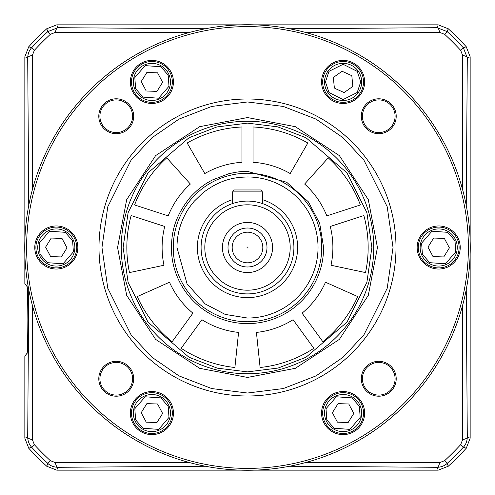 <?xml version="1.0" encoding="UTF-8"?>
<svg xmlns="http://www.w3.org/2000/svg" width="495" height="495" viewBox="0 0 495 495"><rect width="100%" height="100%" fill="white"/><g stroke="black" fill="none" stroke-linecap="round" stroke-linejoin="round"><path stroke-width="0.74" d="M323.606 247.5L319.702 223.431L308.385 201.836L286.679 182.253L247.5 171.394C239.592 171.678 238.893 171.511 228.814 173.726L212.349 180.001C206.861 183.014 204.181 184.53 197.517 190.111C193.019 194.257 190.105 197.251 188.774 199.089C171.666 221.147 171.876 238.021 171.394 247.5A76.106 76.106 0 0 0 247.5 323.606A76.106 76.106 0 0 0 323.606 247.5M123.131 247.5L128.106 212.677L148.005 172.879L188.972 137.765L216.884 126.955L247.5 123.131L277.664 126.844L306.028 137.765L346.995 172.879L366.894 212.677L371.869 247.5L366.894 282.323L346.995 322.121L306.028 357.235L278.116 368.045L247.5 371.869L217.336 368.156L188.972 357.235L148.005 322.121L128.106 282.323L123.131 247.5M331.019 265.252A85.388 85.388 0 0 0 330.258 226.469L363.85 215.554A120.656 120.656 0 0 1 365.52 272.584L331.019 265.252M234.89 367.494A120.656 120.656 0 0 1 181.164 348.282L201.923 319.708A85.388 85.388 0 0 0 238.578 332.417L234.89 367.494M129.48 272.584A120.656 120.656 0 0 1 131.15 215.554L164.742 226.469A85.388 85.388 0 0 0 163.981 265.252L129.48 272.584M328.235 157.837A120.656 120.656 0 0 1 360.41 204.961L326.818 215.876A85.388 85.388 0 0 0 304.635 184.047L328.235 157.837M357.724 296.573A120.656 120.656 0 0 1 322.851 341.736L302.086 313.162A85.388 85.388 0 0 0 325.506 282.23L357.724 296.573M187.172 143.012A120.656 120.656 0 0 1 241.931 126.974L241.931 162.292A85.388 85.388 0 0 0 204.806 173.553L187.172 143.012M307.828 143.012L290.194 173.553A85.388 85.388 0 0 0 253.069 162.292L253.069 126.974A120.656 120.656 0 0 1 307.828 143.012M166.766 157.837L190.365 184.047A85.388 85.388 0 0 0 168.182 215.876L134.591 204.961A120.656 120.656 0 0 1 166.766 157.837M137.276 296.573L169.494 282.23A85.388 85.388 0 0 0 192.914 313.162L172.149 341.736A120.656 120.656 0 0 1 137.276 296.573M260.11 367.494L256.422 332.417A85.388 85.388 0 0 0 293.077 319.708L313.836 348.282A120.656 120.656 0 0 1 260.11 367.494M396 247.5A148.5 148.5 0 0 1 247.5 396A148.5 148.5 0 0 1 99 247.5A148.5 148.5 0 0 1 247.5 99A148.5 148.5 0 0 1 396 247.5A148.5 148.5 0 0 0 247.5 99A148.5 148.5 0 0 0 99 247.5M121.275 247.5A126.225 126.225 0 0 1 247.5 121.275A126.225 126.225 0 0 1 373.725 247.5A126.225 126.225 0 0 1 247.5 373.725A126.225 126.225 0 0 1 121.275 247.5M247.5 377.438L199.671 368.317L155.622 339.378L126.683 295.329L117.562 247.5L126.683 199.671L155.622 155.622L199.671 126.683L247.5 117.562L295.329 126.683L339.378 155.622L368.317 199.671L377.438 247.5L368.317 295.329L339.378 339.378L295.329 368.317L247.5 377.438M363.516 81.922A20.419 20.419 0 0 1 343.097 102.341A20.419 20.419 0 0 1 322.678 81.922A20.419 20.419 0 0 1 343.097 61.504A20.419 20.419 0 0 1 363.516 81.922M172.322 81.922A20.419 20.419 0 0 1 151.903 102.341A20.419 20.419 0 0 1 131.484 81.922A20.419 20.419 0 0 1 151.903 61.504A20.419 20.419 0 0 1 172.322 81.922M76.725 247.5A20.419 20.419 0 0 1 56.306 267.919A20.419 20.419 0 0 1 35.888 247.5A20.419 20.419 0 0 1 56.306 227.081A20.419 20.419 0 0 1 76.725 247.5M172.322 413.078A20.419 20.419 0 0 1 151.903 433.496A20.419 20.419 0 0 1 131.484 413.078A20.419 20.419 0 0 1 151.903 392.659A20.419 20.419 0 0 1 172.322 413.078M363.516 413.078A20.419 20.419 0 0 1 343.097 433.496A20.419 20.419 0 0 1 322.678 413.078A20.419 20.419 0 0 1 343.097 392.659A20.419 20.419 0 0 1 363.516 413.078M459.113 247.5A20.419 20.419 0 0 1 438.694 267.919A20.419 20.419 0 0 1 418.275 247.5A20.419 20.419 0 0 1 438.694 227.081A20.419 20.419 0 0 1 459.113 247.5M364.629 81.922A21.532 21.532 0 0 1 343.097 103.455A21.532 21.532 0 0 1 321.564 81.922A21.532 21.532 0 0 1 343.097 60.39A21.532 21.532 0 0 1 364.629 81.922M173.436 81.922A21.532 21.532 0 0 1 151.903 103.455A21.532 21.532 0 0 1 130.371 81.922A21.532 21.532 0 0 1 151.903 60.39A21.532 21.532 0 0 1 173.436 81.922M77.839 247.5A21.532 21.532 0 0 1 56.306 269.033A21.532 21.532 0 0 1 34.774 247.5A21.532 21.532 0 0 1 56.306 225.968A21.532 21.532 0 0 1 77.839 247.5M151.903 434.61A21.532 21.532 0 0 1 130.371 413.078A21.532 21.532 0 0 1 151.903 391.545A21.532 21.532 0 0 1 173.436 413.078A21.532 21.532 0 0 1 151.903 434.61M364.629 413.078A21.532 21.532 0 0 1 343.097 434.61A21.532 21.532 0 0 1 321.564 413.078A21.532 21.532 0 0 1 343.097 391.545A21.532 21.532 0 0 1 364.629 413.078M460.226 247.5A21.532 21.532 0 0 1 438.694 269.033A21.532 21.532 0 0 1 417.161 247.5A21.532 21.532 0 0 1 438.694 225.968A21.532 21.532 0 0 1 460.226 247.5M24.75 247.5A222.75 222.75 0 0 1 247.5 24.75A222.75 222.75 0 0 1 470.25 247.5A222.75 222.75 0 0 1 247.5 470.25A222.75 222.75 0 0 1 24.75 247.5M468.394 247.5A220.894 220.894 0 0 0 247.5 26.606A220.894 220.894 0 0 0 26.606 247.5A220.894 220.894 0 0 0 247.5 468.394A220.894 220.894 0 0 0 468.394 247.5M396.204 378.755A17.449 17.449 0 0 1 378.755 396.204A17.449 17.449 0 0 1 361.307 378.755A17.449 17.449 0 0 1 378.755 361.307A17.449 17.449 0 0 1 396.204 378.755M362.42 378.755A16.335 16.335 0 0 0 378.755 395.09A16.335 16.335 0 0 0 395.09 378.755A16.335 16.335 0 0 0 378.755 362.42A16.335 16.335 0 0 0 362.42 378.755M133.693 378.755A17.449 17.449 0 0 1 116.245 396.204A17.449 17.449 0 0 1 98.796 378.755A17.449 17.449 0 0 1 116.245 361.307A17.449 17.449 0 0 1 133.693 378.755M99.91 378.755A16.335 16.335 0 0 0 116.245 395.09A16.335 16.335 0 0 0 132.58 378.755A16.335 16.335 0 0 0 116.245 362.42A16.335 16.335 0 0 0 99.91 378.755M133.693 116.245A17.449 17.449 0 0 1 116.245 133.693A17.449 17.449 0 0 1 98.796 116.245A17.449 17.449 0 0 1 116.245 98.796A17.449 17.449 0 0 1 133.693 116.245M99.91 116.245A16.335 16.335 0 0 0 116.245 132.58A16.335 16.335 0 0 0 132.58 116.245A16.335 16.335 0 0 0 116.245 99.91A16.335 16.335 0 0 0 99.91 116.245M362.42 116.245A16.335 16.335 0 0 0 378.755 132.58A16.335 16.335 0 0 0 395.09 116.245A16.335 16.335 0 0 0 378.755 99.91A16.335 16.335 0 0 0 362.42 116.245M378.755 133.693A17.449 17.449 0 0 1 361.307 116.245A17.449 17.449 0 0 1 378.755 98.796A17.449 17.449 0 0 1 396.204 116.245A17.449 17.449 0 0 1 378.755 133.693M173.25 247.5A74.25 74.25 0 0 1 247.5 173.25A74.25 74.25 0 0 1 321.75 247.5A74.25 74.25 0 0 1 247.5 321.75A74.25 74.25 0 0 1 173.25 247.5A74.25 74.25 0 0 1 247.5 173.25A74.25 74.25 0 0 1 321.75 247.5A74.25 74.25 0 0 1 247.5 321.75A74.25 74.25 0 0 1 173.25 247.5M176.963 247.5C177.055 235.694 179.747 224.761 185.05 214.706C186.955 210.746 190.043 206.236 194.306 201.174L202.622 193.081C223.202 177.068 239.382 177.358 247.5 176.963A70.538 70.538 0 0 1 318.038 247.5A70.538 70.538 0 0 1 247.5 318.038L225.194 314.418L205.178 303.93L187.03 283.814L176.963 247.5M231.456 203.959L232.65 203.532L232.65 191.887L262.35 191.887L261.236 189.956L233.764 189.956L232.65 191.887L232.65 203.532M262.35 191.887L262.35 203.532L263.544 203.959M247.5 293.906A46.406 46.406 0 0 1 201.094 247.5A46.406 46.406 0 0 1 247.5 201.094A46.406 46.406 0 0 1 293.906 247.5A46.406 46.406 0 0 1 247.5 293.906A46.406 46.406 0 0 1 201.094 247.5A46.406 46.406 0 0 1 247.5 201.094A46.406 46.406 0 0 1 293.906 247.5M272.559 247.5A25.059 25.059 0 0 1 247.5 272.559A25.059 25.059 0 0 1 222.441 247.5A25.059 25.059 0 0 1 247.5 222.441A25.059 25.059 0 0 1 272.559 247.5M228.009 247.5A19.491 19.491 0 0 0 247.5 266.991A19.491 19.491 0 0 0 266.991 247.5A19.491 19.491 0 0 0 247.5 228.009A19.491 19.491 0 0 0 228.009 247.5M262.814 247.5A15.314 15.314 0 0 1 247.5 262.814A15.314 15.314 0 0 1 232.186 247.5A15.314 15.314 0 0 1 247.5 232.186A15.314 15.314 0 0 1 262.814 247.5M247.036 247.5A0.464 0.464 0 0 0 247.5 247.964A0.464 0.464 0 0 0 247.964 247.5A0.464 0.464 0 0 0 247.5 247.036A0.464 0.464 0 0 0 247.036 247.5M431.584 230.354A18.562 18.562 0 0 1 455.839 240.391A18.562 18.562 0 0 1 445.803 264.646A18.562 18.562 0 0 1 421.548 254.609A18.562 18.562 0 0 1 431.584 230.354M433.026 256.589L427.989 247.135L433.651 238.046L444.361 238.411L449.398 247.865L443.737 256.954L433.639 256.608M427.989 247.135L430.644 242.872M433.651 238.052L434.789 238.089M442.598 256.911L443.737 256.948L449.398 247.865L447.09 243.534M343.097 63.36A18.562 18.562 0 0 1 361.659 81.922A18.562 18.562 0 0 1 343.097 100.485A18.562 18.562 0 0 1 324.534 81.922A18.562 18.562 0 0 1 343.097 63.36M334.379 88.147L333.345 77.48L342.057 71.255L351.815 75.698L352.848 86.365L344.136 92.584L334.936 88.401M333.345 77.48L337.429 74.566M342.057 71.261L343.097 71.732M343.097 92.113L344.136 92.584L352.848 86.365L352.372 81.477M335.987 395.932A18.562 18.562 0 0 1 360.242 405.968A18.562 18.562 0 0 1 350.206 430.223A18.562 18.562 0 0 1 325.951 420.187A18.562 18.562 0 0 1 335.987 395.932M335.047 408.449L332.393 412.712L337.429 422.167L332.393 412.712L338.054 403.629L348.765 403.988L353.801 413.449L348.14 422.532L338.042 422.186M338.054 403.629L339.193 403.666M347.001 422.489L348.14 422.532L353.801 413.449L351.493 409.111M144.794 64.777A18.562 18.562 0 0 1 169.049 74.813A18.562 18.562 0 0 1 159.013 99.068A18.562 18.562 0 0 1 134.758 89.032A18.562 18.562 0 0 1 144.794 64.777M146.235 91.012L141.199 81.551L146.86 72.468L157.571 72.833L162.608 82.288L156.946 91.371L146.848 91.031M141.199 81.551L143.853 77.294M146.86 72.468L147.999 72.511M155.807 91.334L156.946 91.371L162.608 82.288L160.3 77.956M49.197 230.354A18.562 18.562 0 0 1 73.452 240.391A18.562 18.562 0 0 1 63.416 264.646A18.562 18.562 0 0 1 39.161 254.609A18.562 18.562 0 0 1 49.197 230.354M50.639 256.589L45.602 247.135L51.263 238.046L61.974 238.411L67.011 247.865L61.349 256.954L51.251 256.608M45.602 247.135L48.256 242.872M51.263 238.052L52.402 238.089M60.211 256.911L61.349 256.948L67.011 247.865L64.703 243.534M159.013 430.223A18.562 18.562 0 0 1 134.758 420.187A18.562 18.562 0 0 1 144.794 395.932A18.562 18.562 0 0 1 169.049 405.968A18.562 18.562 0 0 1 159.013 430.223M155.807 422.489L156.946 422.532L162.608 413.449L157.571 403.988L162.608 413.449L156.946 422.532L146.235 422.167L141.199 412.712L146.86 403.629L156.958 403.97M147.999 403.666L146.86 403.629L141.199 412.712L143.507 417.044M24.843 253.997L24.843 283.604L27.021 286.5C27.429 285.312 27.708 296.443 27.862 319.894C27.708 343.344 27.429 354.476 27.021 353.288L24.843 356.183L24.843 438.217L28.753 448.253A296.907 296.907 0 0 0 46.747 466.247L56.783 470.157L241.003 470.157M241.003 24.843L56.783 24.843L46.747 28.753A296.907 296.907 0 0 0 28.753 46.747L24.843 56.783L24.843 241.003M28.747 289.519L27.701 437.104C27.794 441.057 29.1 444.417 31.618 447.195L28.753 448.253M28.753 46.747L31.618 47.805C29.168 50.366 27.862 53.732 27.701 57.896L28.747 205.481M46.747 28.753L47.805 31.618A294.079 294.079 0 0 0 31.618 47.805L34.347 50.329L32.354 55.428A7.425 2.692 179.4 0 0 27.701 57.896L24.843 56.783M189.016 462.435L55.428 462.646L50.329 460.653L47.805 463.382A294.079 294.079 0 0 1 31.618 447.195L34.347 444.671L32.354 439.572A7.425 2.692 0.6 0 1 27.701 437.104L24.843 438.217M55.428 462.646A7.425 2.692 89.4 0 0 57.896 467.299C53.732 467.138 50.366 465.832 47.805 463.382L46.747 466.247M253.997 470.157L438.217 470.157L448.253 466.247A296.907 296.907 0 0 0 466.247 448.253L470.157 438.217L470.157 253.997M470.157 241.003L470.157 56.783L466.247 46.747A296.907 296.907 0 0 0 448.253 28.753L438.217 24.843L253.997 24.843M32.354 55.428L32.528 189.146M32.534 305.867L32.354 439.572M438.217 470.157L437.104 467.299C441.057 467.206 444.417 465.9 447.195 463.382L448.253 466.247M466.247 46.747L463.382 47.805A294.079 294.079 0 0 0 447.195 31.618L444.671 34.347L439.572 32.354A7.425 2.692 -90.6 0 0 437.104 27.701L447.195 31.618L448.253 28.753M470.157 56.783L467.299 57.896L463.382 47.805L460.653 50.329L462.646 55.428A7.425 2.692 -179.4 0 1 467.299 57.896L466.253 205.475M466.247 448.253L463.382 447.195C465.832 444.634 467.138 441.268 467.299 437.104L470.157 438.217M289.519 466.253L437.104 467.299A7.425 2.692 -89.4 0 0 439.572 462.646L444.671 460.653L447.195 463.382A294.079 294.079 0 0 0 463.382 447.195L460.653 444.671L462.646 439.572A7.425 2.692 -0.6 0 0 467.299 437.104L466.253 289.526M50.329 34.347L47.805 31.618L57.896 27.701A7.425 2.692 90.6 0 0 55.428 32.354L50.329 34.347A290.367 290.367 0 0 0 34.347 50.329M55.428 32.354L189.139 32.534M462.466 189.127L462.646 55.428M462.646 439.572L462.435 305.984M289.519 28.747L437.104 27.701L438.217 24.843M439.572 32.354L305.854 32.528M305.873 462.466L439.572 462.646M393.03 247.5L387.208 288.251L363.924 334.818L343.19 357.149L315.983 375.909L283.326 388.55L247.5 393.03L211.674 388.55L179.017 375.909L151.81 357.149L131.076 334.818L107.792 288.251L101.97 247.5L107.792 206.749L131.076 160.182L151.81 137.851L179.017 119.091L211.674 106.45L247.5 101.97L283.326 106.45L315.983 119.091L343.19 137.851L363.924 160.182L387.208 206.749L393.03 247.5M373.725 247.5A126.225 126.225 0 0 1 247.5 373.725M262.35 199.633A50.119 50.119 0 0 1 247.5 297.619A50.119 50.119 0 0 1 232.65 199.633M247.5 204.806A42.694 42.694 0 0 1 290.194 247.5A42.694 42.694 0 0 1 247.5 290.194A42.694 42.694 0 0 1 204.806 247.5A42.694 42.694 0 0 1 247.5 204.806M422.402 254.257L421.61 243.132L431.937 231.208L447.672 232.322L454.985 240.743L455.777 251.868L445.45 263.792L429.716 262.678L422.402 254.257M455.839 240.391A18.562 18.562 0 0 1 445.803 264.646A18.562 18.562 0 0 1 421.548 254.609M325.463 81.922L328.989 71.342L343.097 64.288L357.204 71.342L360.731 81.922L357.204 92.503L343.097 99.557L328.989 92.503L325.463 81.922M361.659 81.922A18.562 18.562 0 0 1 343.097 100.485A18.562 18.562 0 0 1 324.534 81.922M326.805 419.834L326.013 408.709L336.34 396.792L352.075 397.9L359.389 406.321L360.181 417.446L349.854 429.369L334.119 428.255L326.805 419.834M360.242 405.968A18.562 18.562 0 0 1 350.206 430.223A18.562 18.562 0 0 1 325.951 420.187M135.611 88.679L134.819 77.554L145.146 65.631L160.881 66.745L168.195 75.166L168.987 86.291L158.66 98.208L142.925 97.1L135.611 88.679M169.049 74.813A18.562 18.562 0 0 1 159.013 99.068A18.562 18.562 0 0 1 134.758 89.032M40.015 254.257L39.223 243.132L49.55 231.208L65.284 232.322L72.598 240.743L73.39 251.868L63.063 263.792L47.328 262.678L40.015 254.257M73.452 240.391A18.562 18.562 0 0 1 63.416 264.646A18.562 18.562 0 0 1 39.161 254.609M168.195 406.321L168.987 417.446L158.66 429.369L142.925 428.255L135.611 419.834L134.819 408.709L145.146 396.792L160.881 397.9L168.195 406.321M134.758 420.187A18.562 18.562 0 0 1 144.794 395.932A18.562 18.562 0 0 1 169.049 405.968M34.347 444.671A290.367 290.367 0 0 0 50.329 460.653M205.475 466.253L57.896 467.299L56.783 470.157M56.783 24.843L57.896 27.701L205.481 28.747M460.653 50.329A290.367 290.367 0 0 0 444.671 34.347M444.671 460.653A290.367 290.367 0 0 0 460.653 444.671"/></g></svg>
